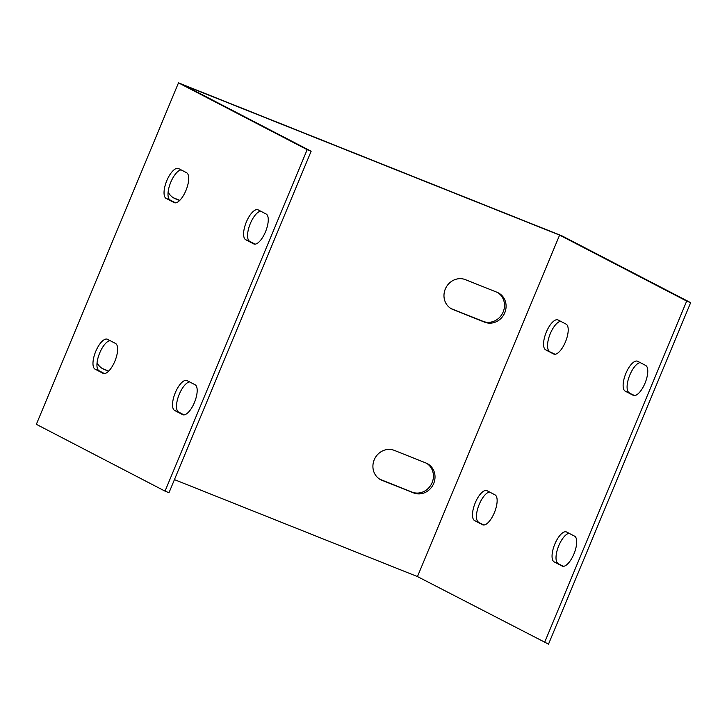 <?xml version="1.0" encoding="UTF-8"?>
<svg xmlns="http://www.w3.org/2000/svg" width="727" height="727" viewBox="0 0 727 727"><rect width="100%" height="100%" fill="white"/><g stroke="black" fill="none" stroke-linecap="round" stroke-linejoin="round"><path stroke-width="1.09" d="M417.462 576.575L548.512 644.14L690.65 302.668L561.971 235.866L178.488 82.86L36.35 424.332L165.029 491.134L168.991 492.715L311.138 151.243L184.049 85.268L559.599 235.103L417.462 576.575L174.444 479.62M260.702 211.194A16.194 6.252 -68.2 0 0 249.67 225.234A16.194 6.252 -68.2 0 0 249.697 241.337L255.122 244.154M189.638 381.929A16.194 6.252 -68.2 0 0 178.606 395.97A16.194 6.252 -68.2 0 0 178.624 412.073L184.049 414.89M110.077 340.627A16.194 6.252 -68.2 0 0 99.045 354.667A16.194 6.252 -68.2 0 0 99.072 370.77L104.488 373.587M181.15 169.891A16.194 6.252 -68.2 0 0 170.109 183.931A16.194 6.252 -68.2 0 0 170.136 200.034L175.561 202.851M497.104 292.299A16.194 14.931 -62.6 0 1 498.349 292.872A16.194 14.931 -62.6 0 1 504.465 313.455A16.194 14.931 -62.6 0 1 484.673 322.179L452.957 309.529A16.194 14.931 -62.6 0 1 451.712 308.957A16.194 14.931 -62.6 0 1 445.596 288.374A16.194 14.931 -62.6 0 1 465.398 279.65L497.104 292.299M426.04 463.035A16.194 14.931 -62.6 0 1 427.276 463.608A16.194 14.931 -62.6 0 1 433.392 484.191A16.194 14.931 -62.6 0 1 413.599 492.915L381.884 480.265A16.194 14.931 -62.6 0 1 380.648 479.693A16.194 14.931 -62.6 0 1 374.532 459.11A16.194 14.931 -62.6 0 1 394.325 450.386L426.04 463.035M108.587 371.224L104.397 369.552A16.194 14.931 -62.6 0 1 103.152 368.98A16.194 14.931 -62.6 0 1 97.064 362.773M179.66 200.488L175.471 198.816A16.194 14.931 -62.6 0 1 174.226 198.244A16.194 14.931 -62.6 0 1 168.137 192.037M450.931 308.521A16.194 14.931 117.4 0 0 451.367 308.702L483.082 321.352A16.194 14.931 117.4 0 0 502.657 313.064A16.194 14.931 117.4 0 0 497.541 292.481M379.857 479.257A16.194 14.931 117.4 0 0 380.294 479.438L412.009 492.088A16.194 14.931 117.4 0 0 431.593 483.8A16.194 14.931 117.4 0 0 426.467 463.217M102.371 368.544A16.194 14.931 117.4 0 0 102.807 368.725L108.723 371.088M173.444 197.808A16.194 14.931 117.4 0 0 173.88 197.989L179.796 200.352M178.488 82.86L307.167 149.662L165.029 491.134M245.735 239.756A16.194 6.252 111.8 0 1 246.262 222.217A16.194 6.252 111.8 0 1 257.949 209.776A16.194 6.252 111.8 0 1 258.167 209.876L266.127 214.011A16.194 6.252 111.8 0 1 265.6 231.549A16.194 6.252 111.8 0 1 253.905 243.99A16.194 6.252 111.8 0 1 253.687 243.89L245.735 239.756L249.697 241.337M174.662 410.491A16.194 6.252 111.8 0 1 175.198 392.953A16.194 6.252 111.8 0 1 186.884 380.512A16.194 6.252 111.8 0 1 187.103 380.612L195.054 384.747A16.194 6.252 111.8 0 1 194.527 402.285A16.194 6.252 111.8 0 1 182.84 414.726A16.194 6.252 111.8 0 1 182.622 414.626L174.662 410.491L178.624 412.073M95.101 369.189A16.194 6.252 111.8 0 1 95.637 351.65A16.194 6.252 111.8 0 1 107.323 339.209A16.194 6.252 111.8 0 1 107.541 339.309L115.493 343.444A16.194 6.252 111.8 0 1 114.966 360.983A16.194 6.252 111.8 0 1 103.279 373.424A16.194 6.252 111.8 0 1 103.061 373.324L95.101 369.189L99.072 370.77M166.174 198.453A16.194 6.252 111.8 0 1 166.701 180.914A16.194 6.252 111.8 0 1 178.397 168.473A16.194 6.252 111.8 0 1 178.615 168.573L186.566 172.708A16.194 6.252 111.8 0 1 186.039 190.247A16.194 6.252 111.8 0 1 174.353 202.688A16.194 6.252 111.8 0 1 174.135 202.588L166.174 198.453L170.136 200.034M544.541 642.559L686.688 301.078L690.65 302.668M559.599 235.103L686.688 301.078M625.247 391.171A16.194 6.252 111.8 0 1 625.783 373.633A16.194 6.252 111.8 0 1 637.47 361.192A16.194 6.252 111.8 0 1 637.688 361.292L645.64 365.427A16.194 6.252 111.8 0 1 645.113 382.965A16.194 6.252 111.8 0 1 633.426 395.406A16.194 6.252 111.8 0 1 633.208 395.306L625.247 391.171L634.635 395.57M554.183 561.907A16.194 6.252 111.8 0 1 554.71 544.369A16.194 6.252 111.8 0 1 566.397 531.928A16.194 6.252 111.8 0 1 566.615 532.028L574.575 536.163A16.194 6.252 111.8 0 1 574.039 553.701A16.194 6.252 111.8 0 1 562.353 566.142A16.194 6.252 111.8 0 1 562.135 566.042L554.183 561.907L563.561 566.306M474.622 520.605A16.194 6.252 111.8 0 1 475.149 503.066A16.194 6.252 111.8 0 1 486.836 490.625A16.194 6.252 111.8 0 1 487.054 490.725L495.014 494.86A16.194 6.252 111.8 0 1 494.478 512.399A16.194 6.252 111.8 0 1 482.792 524.839A16.194 6.252 111.8 0 1 482.574 524.74L474.622 520.605L484.009 525.003M545.695 349.869A16.194 6.252 111.8 0 1 546.222 332.33A16.194 6.252 111.8 0 1 557.909 319.889A16.194 6.252 111.8 0 1 558.127 319.989L566.088 324.124A16.194 6.252 111.8 0 1 565.551 341.663A16.194 6.252 111.8 0 1 553.865 354.104A16.194 6.252 111.8 0 1 553.647 354.004L545.695 349.869L555.074 354.267M640.223 362.609A16.194 6.252 -68.2 0 0 629.191 376.65A16.194 6.252 -68.2 0 0 629.218 392.753M569.15 533.345A16.194 6.252 -68.2 0 0 558.118 547.386A16.194 6.252 -68.2 0 0 558.145 563.489M489.589 492.043A16.194 6.252 -68.2 0 0 478.557 506.083A16.194 6.252 -68.2 0 0 478.584 522.186M560.662 321.307A16.194 6.252 -68.2 0 0 549.63 335.347A16.194 6.252 -68.2 0 0 549.657 351.45M311.138 151.243L307.167 149.662M483.082 321.352L484.673 322.179M451.367 308.702L452.957 309.529M412.009 492.088L413.599 492.915M380.294 479.438L381.884 480.265M102.807 368.725L104.397 369.552M173.88 197.989L175.471 198.816"/></g></svg>
